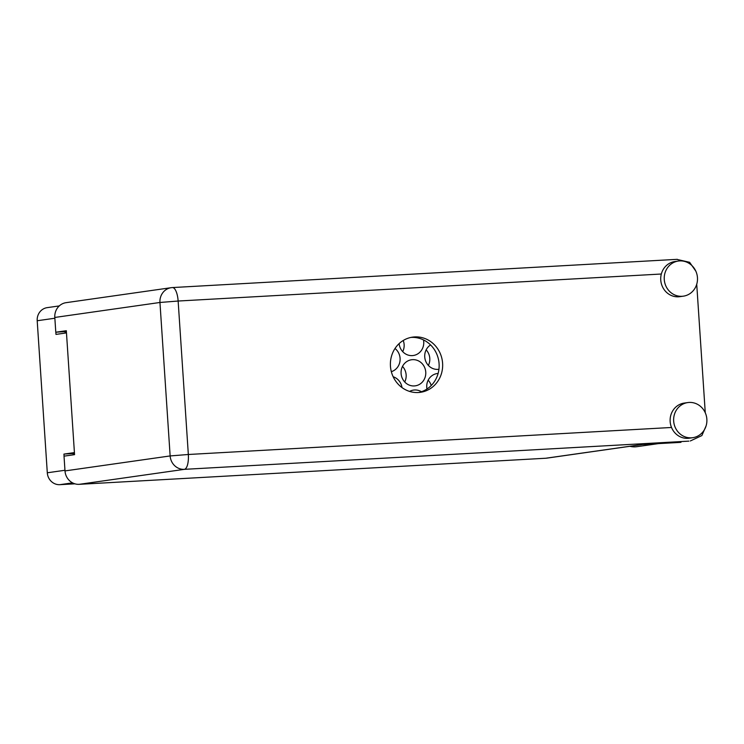 <?xml version="1.0" encoding="UTF-8"?>
<svg xmlns="http://www.w3.org/2000/svg" width="744" height="744" viewBox="0 0 744 744"><rect width="100%" height="100%" fill="white"/><g stroke="black" fill="none" stroke-linecap="round" stroke-linejoin="round"><path stroke-width="1.12" d="M438.123 373.442A13.178 12.341 81.9 0 0 437.23 373.534A13.178 12.341 81.9 0 0 426.758 387.271A13.178 12.341 81.9 0 0 426.982 389.01M428.377 365.434A13.178 12.341 81.9 0 0 429.79 358.357A13.178 12.341 81.9 0 0 426.154 349.866M430.571 344.937A13.178 12.341 81.9 0 0 424.74 356.943A13.178 12.341 81.9 0 0 438.932 369.294A13.178 12.341 81.9 0 0 438.941 369.294M391.335 371.675A13.178 12.341 81.9 0 0 400.086 358.32A13.178 12.341 81.9 0 0 395.008 348.49M404.727 381.979A13.178 12.341 81.9 0 0 406.14 374.902A13.178 12.341 81.9 0 0 402.513 366.411M401.09 373.488A13.178 12.341 81.9 0 0 415.282 385.838A13.178 12.341 81.9 0 0 425.754 372.102A13.178 12.341 81.9 0 0 411.562 359.752A13.178 12.341 81.9 0 0 401.09 373.488M402.709 351.652A13.178 12.341 81.9 0 0 404.132 344.574A13.178 12.341 81.9 0 0 403.229 340.492M399.119 343.607A13.178 12.341 81.9 0 0 413.264 355.511A13.178 12.341 81.9 0 0 423.736 341.775A13.178 12.341 81.9 0 0 423.485 339.924M55.837 332.215L55.986 334.4L66.476 332.903M74.939 483.823L59.892 484.67A12.564 11.774 -98.1 0 1 47.3 472.784L37.2 320.748A12.564 11.774 -98.1 0 1 47.188 307.644L59.269 305.923M74.428 452.594L63.938 454.091L64.068 456.146M65.128 333.089L65.035 331.703M63.938 454.091L74.474 453.384M73.219 454.844L73.135 453.58M401.993 387.568A13.178 12.341 81.9 0 0 393.158 376.752M421.43 391.735A13.178 12.341 81.9 0 0 413.58 390.079A13.178 12.341 81.9 0 0 409.591 391.418M431.232 385.532A13.178 12.341 81.9 0 0 428.172 380.193M691.436 437.825A17.735 16.61 81.9 0 0 692.766 437.695A17.735 16.61 81.9 0 0 706.8 418.5A17.735 16.61 81.9 0 0 689.093 402.439A17.735 16.61 81.9 0 0 687.763 402.578A17.735 16.61 81.9 0 0 673.729 421.774A17.735 16.61 81.9 0 0 691.436 437.825M687.763 402.578L684.248 403.071A17.735 16.61 81.9 0 0 671.525 427.474A17.735 16.61 81.9 0 0 687.93 438.328A17.735 16.61 81.9 0 0 689.251 438.197L692.766 437.695M682.043 296.298A17.735 16.61 81.9 0 0 683.364 296.168A17.735 16.61 81.9 0 0 697.398 276.963A17.735 16.61 81.9 0 0 679.691 260.912A17.735 16.61 81.9 0 0 678.361 261.042A17.735 16.61 81.9 0 0 664.327 280.237A17.735 16.61 81.9 0 0 682.043 296.298M678.361 261.042L674.845 261.544A17.735 16.61 81.9 0 0 661.332 274.015A17.735 16.61 81.9 0 0 678.528 296.8A17.735 16.61 81.9 0 0 679.849 296.661L683.364 296.168M414.678 336.92A27.872 26.105 81.9 0 0 412.594 337.125A27.872 26.105 81.9 0 0 390.544 367.285A27.872 26.105 81.9 0 0 418.37 392.516A27.872 26.105 81.9 0 0 420.453 392.311A27.872 26.105 81.9 0 0 442.503 362.142A27.872 26.105 81.9 0 0 414.678 336.92M410.846 337.441A27.872 26.105 -98.1 0 1 411.162 337.413A27.872 26.105 -98.1 0 1 438.876 361.705A27.872 26.105 -98.1 0 1 418.686 392.497M696.728 284.245L705.266 412.762M679.932 442.41L680.993 442.299A14.192 13.29 -98.1 0 1 679.932 442.41L641.998 444.531L545.789 458.239L79.217 484.325A14.192 13.29 -98.1 0 1 64.998 470.915L170.143 455.933L159.951 302.473L54.805 317.456L55.791 332.215L66.383 331.526M55.791 332.215L66.328 330.717L74.558 454.649L64.021 456.156L64.998 470.915M642.537 444.494L546.849 458.137A14.192 13.29 -98.1 0 1 545.789 458.239M54.805 317.456A14.192 13.29 -98.1 0 1 66.086 302.668L171.222 287.686A14.192 13.29 81.9 0 0 159.951 302.473L178.142 301.032L188.334 454.491L671.525 427.474M690.311 440.969L701.88 435.566L706.13 425.782M676.789 259.368L689.632 262.307L695.817 271.123M658.468 443.61L636.725 446.707A19.26 18.042 -98.1 0 1 629.926 446.298M658.449 443.61A19.26 18.042 -98.1 0 1 655.966 443.75M54.861 318.227L37.2 320.748M47.3 472.784L64.96 470.273M72.568 482.856L59.892 484.67M661.332 274.015L178.142 301.032A14.192 4.957 86.8 0 0 172.431 287.565A14.192 14.192 0 0 0 171.222 287.686A14.192 13.29 81.9 0 1 172.282 287.575A14.192 4.957 86.8 0 1 172.431 287.565L677.328 259.331M688.86 441.136L184.354 469.343L79.217 484.325M184.354 469.343A14.192 4.957 -93.2 0 0 188.334 454.491L170.143 455.933A14.192 13.29 81.9 0 0 184.354 469.343"/></g></svg>
